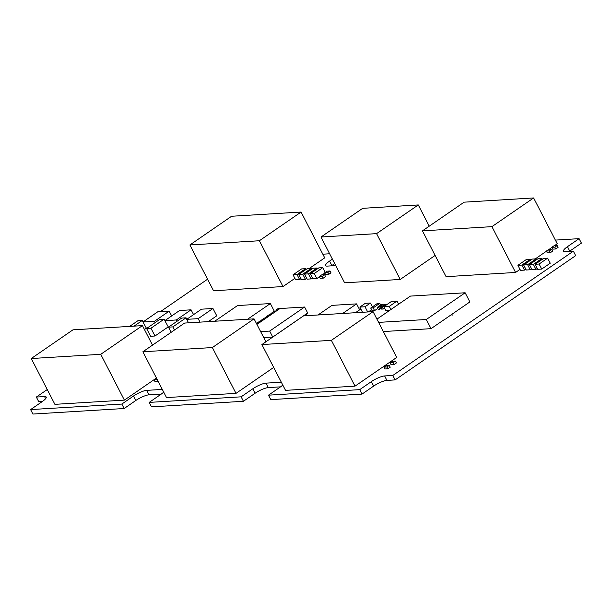 <?xml version="1.0" encoding="UTF-8"?>
<svg xmlns="http://www.w3.org/2000/svg" width="612" height="612" viewBox="0 0 612 612"><rect width="100%" height="100%" fill="white"/><g stroke="black" fill="none" stroke-linecap="round" stroke-linejoin="round"><path stroke-width="0.92" d="M569.321 251.433A10.618 2.517 -27.3 0 1 569.749 251.127L581.4 243.117L579.097 238.657L567.454 246.674A10.618 2.517 -27.3 0 0 563.491 251.211A10.618 2.517 -27.3 0 0 565.159 251.685L573.368 251.188L392.82 375.447L384.611 375.944A10.618 2.517 -27.3 0 0 371.369 381.62L359.726 389.637L268.484 395.168L280.135 387.151A10.618 2.517 -27.3 0 0 282.782 385.04M392.82 375.447L395.115 379.907L575.663 255.648L573.368 251.188M395.115 379.907L386.914 380.404A10.618 2.517 -27.3 0 0 373.672 386.08L362.029 394.097L359.726 389.637M362.029 394.097L270.787 399.628L268.484 395.168M281.321 382.209L266.013 383.135A10.618 2.517 -27.3 0 0 252.771 388.811L241.128 396.828L149.198 402.398L160.849 394.38A10.618 2.517 -27.3 0 0 163.687 392.085M280.564 386.853L268.308 387.595A10.618 2.517 -27.3 0 0 255.074 393.271L243.423 401.288L241.128 396.828M243.423 401.288L151.501 406.858L149.198 402.398M162.31 389.423L146.727 390.364A10.618 2.517 -27.3 0 0 133.493 396.041L121.842 404.058L30.6 409.589L42.251 401.571A10.618 2.517 -27.3 0 0 46.206 397.035A10.618 2.517 -27.3 0 0 44.538 396.561L36.337 397.058L47.262 389.538M161.277 394.082L149.03 394.824A10.618 2.517 -27.3 0 0 135.787 400.5L124.144 408.518L121.842 404.058M124.144 408.518L32.903 414.049L30.6 409.589M42.679 401.273L38.633 401.518L36.337 397.058M160.39 311.676L207.567 279.21M322.822 254.194L329.646 253.781M332.408 259.136L329.57 261.095A10.618 2.517 -27.3 0 0 325.615 265.631A10.618 2.517 -27.3 0 0 327.275 266.105L335.743 265.593M334.71 263.596L331.865 265.547A10.618 2.517 -27.3 0 0 331.436 265.853M555.375 240.095L579.097 238.657M305.801 314.928L306.727 314.606L305.801 314.928M451.97 315.203L452.903 314.882L451.97 315.203M429.242 226.18L418.279 204.944L376.579 233.639L320.994 237.012L362.687 208.317L418.279 204.944M435.117 255.433L400.225 279.447L376.579 233.639M400.225 279.447L344.632 282.82L320.994 237.012M309.312 268.454L324.72 257.859L301.073 212.05L259.381 240.745L189.888 244.961L231.588 216.258L301.073 212.05M294.9 278.376L283.019 286.554L259.381 240.745M283.019 286.554L213.534 290.761L189.888 244.961M152.51 345.137L142.443 325.622L100.743 354.317L31.258 358.533L72.95 329.837L142.443 325.622M154.025 379.723L124.389 400.126L100.743 354.317M124.389 400.126L54.896 404.341L31.258 358.533M554.457 245.695L557.264 243.76L533.626 197.951L491.926 226.647L422.441 230.862L464.133 202.167L533.626 197.951M520.009 269.395L515.572 272.455L491.926 226.647M551.886 247.462L549.018 249.436M546.447 251.203L535.263 258.899M515.572 272.455L446.079 276.67L422.441 230.862M265.899 341.794L254.064 318.86L212.364 347.555L142.879 351.77L184.572 323.067L254.064 318.86M273.694 367.422L236.01 393.363L212.364 347.555M236.01 393.363L166.518 397.571L142.879 351.77M331.375 340.341L355.021 386.149L396.714 357.446L373.075 311.646L331.375 340.341L261.89 344.556L303.583 315.853L373.075 311.646M355.021 386.149L285.529 390.357L261.89 344.556M272.164 337.48L276.8 334.29M272.531 337.227L272.049 337.258M537.94 258.738L529.395 264.621L533.366 264.376L541.903 258.501L537.94 258.738M533.366 264.376L535.967 269.418L531.996 269.655L529.395 264.621M542.331 259.32L541.903 258.501M535.967 269.418L537.321 268.484M318.829 267.88L310.292 273.755L314.254 273.518L322.799 267.635L318.829 267.88M314.254 273.518L316.855 278.559L312.885 278.797L310.292 273.755M325.255 272.401L322.799 267.635M316.855 278.559L319.403 276.8M322.195 274.88L324.842 273.059M313.084 268.224L304.547 274.107L308.509 273.87L317.054 267.987L313.084 268.224M308.509 273.87L311.11 278.904L307.14 279.149L304.547 274.107M317.475 268.813L317.054 267.987M311.11 278.904L312.464 277.97M307.339 268.576L298.794 274.451L302.764 274.214L311.309 268.339L307.339 268.576M302.764 274.214L305.365 279.256L301.395 279.493L298.794 274.451M311.73 269.158L311.309 268.339M305.365 279.256L306.719 278.322M301.594 268.928L293.049 274.803L297.019 274.566L305.564 268.683L301.594 268.928M297.019 274.566L299.62 279.6L295.65 279.845L293.049 274.803M305.985 269.51L305.564 268.683M299.62 279.6L300.974 278.667M526.45 259.434L517.905 265.317L521.875 265.072L530.413 259.197L526.45 259.434M521.875 265.072L524.476 270.114L520.506 270.351L517.905 265.317M530.841 260.024L530.413 259.197M524.476 270.114L525.823 269.181M532.195 259.09L523.65 264.965L527.62 264.728L536.158 258.845L532.195 259.09M527.62 264.728L530.221 269.77L526.251 270.007L523.65 264.965M536.586 259.672L536.158 258.845M530.221 269.77L531.576 268.836M543.686 258.394L535.14 264.269L539.111 264.032L547.648 258.149L543.686 258.394M539.111 264.032L541.712 269.066L537.741 269.311L535.14 264.269M541.712 269.066L550.249 263.191L547.648 258.149M557.149 245.527L558.09 247.363L555.765 248.969L554.816 247.133L551.81 247.317L554.135 245.71L557.149 245.527L554.816 247.133M555.765 248.969L552.751 249.145L551.81 247.317M208.302 321.629L216.747 315.815L212.961 308.486L198.212 318.645L186.721 319.342L201.478 309.182L212.961 308.486M200.017 322.134L198.212 318.645M188.527 322.83L186.721 319.342M193.56 314.629L191.074 309.817L176.325 319.969L164.835 320.665L179.584 310.513L191.074 309.817M177.006 321.285L176.325 319.969M168.889 327.978L164.835 320.665M171.674 315.96L169.187 311.141L154.438 321.292L142.948 321.988L157.697 311.837L169.187 311.141M155.119 322.616L154.438 321.292M147.002 329.302L142.948 321.988M395.474 361.095L396.423 362.924L394.09 364.53L393.149 362.694L390.135 362.878L392.468 361.271L395.474 361.095L393.149 362.694M394.09 364.53L391.083 364.714L390.135 362.878M214.743 321.239L237.54 305.556L270.366 303.56L247.569 319.25M273.855 311.715L274.383 311.347L270.366 303.56M271.277 313.489L269.196 314.92M266.618 316.695L264.537 318.125M261.959 319.9L259.878 321.338M257.3 323.105L256.527 323.641M261.523 321.239L259.549 321.354L257.224 322.96L259.19 322.838M257.69 323.87L257.224 322.96M276.723 334.297L307.683 312.984L304.608 307.033L269.67 331.077L260.651 331.627M272.646 336.852L269.67 331.077M272.34 337.059L263.726 337.579M256.925 324.398L279.99 308.524L304.608 307.033M355.488 312.709L359.665 309.833L356.589 303.881L342.628 313.489M318.01 314.981L331.972 305.373L356.589 303.881M381.222 308.226L379.761 309.228L378.124 309.328L377.176 307.492L381.444 304.554L383.089 304.455L378.813 307.392L377.176 307.492M383.548 305.342L383.089 304.455M379.761 309.228L378.813 307.392M361.876 311.041L360.843 309.029M360.935 309.205L360.552 309.228M372.44 306.849L370.459 303.024L365.027 306.765L359.833 307.079L365.265 303.338L370.459 303.024M367.713 311.967L365.027 306.765M371.583 309.703L368.348 311.929M362.518 312.281L359.833 307.079M377.696 308.502L374.598 310.636L373.175 307.89L370.719 308.035L377.313 303.498L379.777 303.345L373.175 307.89M374.598 310.636L372.134 310.781L370.719 308.035M380.672 305.09L379.777 303.345M330.036 270.994L330.985 272.83L328.652 274.428L327.703 272.6L324.697 272.784L327.03 271.177L330.036 270.994L327.703 272.6M328.652 274.428L325.645 274.612L324.697 272.784M324.597 274.734L325.546 276.57L323.22 278.169L322.272 276.341L319.265 276.525L321.591 274.918L324.597 274.734L322.272 276.341M323.22 278.169L320.206 278.353L319.265 276.525M551.71 249.275L552.659 251.104L550.326 252.71L549.377 250.874L546.371 251.058L548.704 249.451L551.71 249.275L549.377 250.874M550.326 252.71L547.319 252.886L546.371 251.058M158.064 381.192L156.986 379.448L153.979 379.631L156.427 378.017M157.934 381.276L154.92 381.46L153.979 379.631M389.263 365.364L390.211 367.2L387.878 368.807L386.929 366.971L383.923 367.154L386.256 365.548L389.263 365.364L386.929 366.971M387.878 368.807L384.872 368.982L383.923 367.154M384.535 308.173L383.319 309.006L381.674 309.106L380.733 307.278L385.002 304.34L386.646 304.24L382.37 307.178L380.733 307.278M386.845 304.623L386.646 304.24M383.319 309.006L382.37 307.178M390.035 310.123L385.682 310.391L383.793 306.727L391.55 301.379L397.02 301.05L389.263 306.39L383.793 306.727M398.649 304.195L397.02 301.05M390.884 309.534L389.263 306.39M376.938 319.135L410.423 296.093L465.135 292.773L426.312 319.495L378.621 322.386M426.312 319.495L431.039 328.659L469.863 301.938L465.135 292.773M431.039 328.659L383.349 331.551M181.665 318.079L186.04 317.812L172.844 326.9L168.468 327.16L181.665 318.079M186.798 319.288L186.04 317.812M174.458 330.029L172.844 326.9M171.13 332.324L168.468 327.16M159.778 319.403L164.154 319.143L150.957 328.223L146.582 328.491L159.778 319.403M164.911 320.612L164.154 319.143M168.093 326.976L154.974 336.011L150.957 328.223M154.974 336.011L150.598 336.279L146.582 328.491M129.66 326.395L137.891 320.734L142.267 320.466L134.028 326.135M143.024 321.943L142.267 320.466M146.207 328.307L144.447 329.516M266.182 318.026L264.208 318.148L261.882 319.755L263.849 319.632M262.349 320.665L261.882 319.755M270.841 314.82L268.867 314.943L266.541 316.542L268.507 316.427M267.008 317.46L266.541 316.542M275.499 311.615L273.526 311.738L271.2 313.336L273.166 313.222M271.667 314.247L271.2 313.336M281.252 308.448L278.185 308.524L275.859 310.131L277.825 310.009M276.326 311.041L275.859 310.131M569.749 251.127L567.454 246.674M386.914 380.404L384.611 375.944M373.672 386.08L371.369 381.62M268.308 387.595L266.013 383.135M255.074 393.271L252.771 388.811M149.03 394.824L146.727 390.364M135.787 400.5L133.493 396.041M45.632 398.672L44.538 396.561M331.865 265.547L329.57 261.095"/></g></svg>
